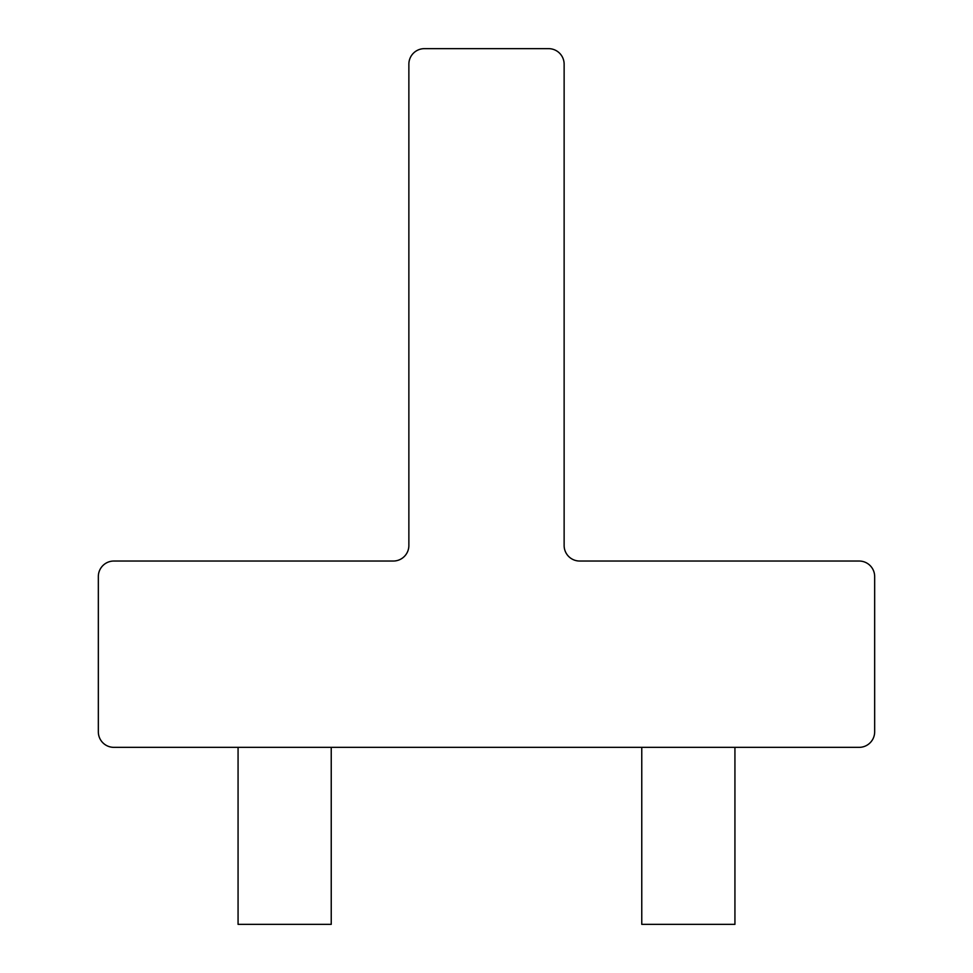 <?xml version="1.0" encoding="UTF-8"?>
<svg xmlns="http://www.w3.org/2000/svg" width="973" height="973" viewBox="0 0 973 973"><rect width="100%" height="100%" fill="white"/><g stroke="black" fill="none" stroke-linecap="round" stroke-linejoin="round"><path stroke-width="1.46" d="M331.234 747.349L331.234 924.35L238.069 924.35L238.069 747.349M734.931 747.349L734.931 924.35L641.766 924.35L641.766 747.349M408.867 64.182L408.867 545.5A15.532 15.532 180 0 1 393.335 561.032L113.865 561.032A15.532 15.532 180 0 0 98.334 576.551L98.334 731.818A15.532 15.532 180 0 0 113.865 747.349L859.135 747.349A15.532 15.532 180 0 0 874.666 731.818L874.666 576.551A15.532 15.532 180 0 0 859.135 561.032L579.665 561.032A15.532 15.532 180 0 1 564.133 545.5L564.133 64.182A15.532 15.532 180 0 0 548.602 48.65L424.398 48.65A15.532 15.532 180 0 0 408.867 64.182M579.665 561.032L602.944 561.032L579.665 561.032A15.532 15.532 180 0 1 564.133 545.5L564.133 335.892L564.133 545.5A15.532 15.532 180 0 0 579.665 561.032M773.742 561.032L859.135 561.032L773.742 561.032M564.133 134.043L564.133 64.182L564.133 134.043M548.602 48.65L424.398 48.65L548.602 48.65M408.867 545.5A15.532 15.532 180 0 1 393.335 561.032A15.532 15.532 180 0 0 408.867 545.5M640.21 747.349L332.79 747.349L640.21 747.349M236.524 747.349L113.865 747.349L236.524 747.349"/></g></svg>
